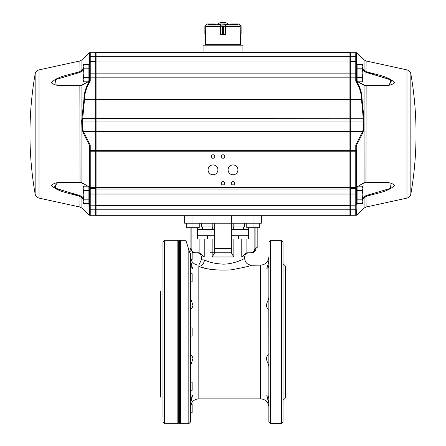 <?xml version="1.0" encoding="UTF-8"?>
<svg xmlns="http://www.w3.org/2000/svg" width="446" height="446" viewBox="0 0 446 446"><rect width="100%" height="100%" fill="white"/><g stroke="black" fill="none" stroke-linecap="round" stroke-linejoin="round"><path stroke-width="0.67" d="M207.373 23.95L214.966 23.95L215.385 24.368L214.844 24.117L214.844 24.786L215.373 24.786M206.911 24.095L204.881 26.453L204.881 33.957L205.918 34.203L206.091 26.386M214.894 23.95L207.34 24.117L214.966 24.117M205.879 34.203L205.299 34.37L205.695 34.37L205.578 44.712L240.422 44.712L240.305 34.37L240.706 34.37L240.305 34.37M204.881 26.386L204.881 33.957M205.043 34.281L204.881 26.448M204.881 34.013L205.115 34.331M205.205 25.79L206.866 24.313L205.272 25.907L205.322 34.37M220.748 25.98L222.342 26.453L220.748 25.98L220.051 24.117L217.72 24.117L218.139 24.368M227.85 24.368L228.268 24.117L228.252 24.786M220.435 26.386L220.497 34.37L225.18 34.37L223.691 33.957L225.542 34.203L225.592 26.386M220.486 34.203L222.337 33.957L220.497 34.37M224.974 26.024L223.697 26.453L225.286 25.98L224.99 26.108L224.974 34.281M217.72 24.117L217.72 24.786L217.888 23.95L225.827 24.313L225.347 25.907L225.18 34.37L225.503 34.37L220.854 34.37L220.686 25.907L225.286 25.98M217.888 23.95L228.101 23.95L228.268 24.786M220.051 24.117L228.09 23.95L225.827 24.313M225.185 25.79L225.971 24.117M221.054 26.024L221.054 34.281M220.196 24.313L220.842 25.79M240.082 34.203L241.119 33.957L240.879 25.862L241.119 26.453L238.66 24.117L230.615 24.368L231.034 23.95L238.627 23.95M239.909 26.386L240.082 26.799M231.034 24.117L238.66 24.117M240.723 34.37L241.119 33.957L240.762 34.203M241.119 26.386L240.957 34.281M240.851 25.98L239.089 24.095M240.678 34.37L240.807 25.79M239.134 24.313L240.795 25.79M231.034 23.95L230.615 24.786L229.277 24.786A9.171 9.171 0 0 0 216.723 24.786L215.385 24.786L215.385 24.368L215.385 24.786M237.952 24.786L226.167 24.786M230.627 24.786L231.167 24.786L231.106 23.95M219.833 24.786L208.048 24.786M83.575 203.521L83.151 201.352L83.575 199.189L83.151 194.857L83.575 190.526L83.151 188.357L83.575 186.194L83.151 188.357L83.151 202.356L83.575 203.521L88.905 203.521L88.905 199.189L83.575 199.189M87.784 186.194L83.575 186.194L83.151 188.357M88.905 187.041L88.905 190.526L83.575 190.526M88.905 190.526L88.905 199.189M83.575 81.802L83.151 79.633L83.575 77.47L83.151 73.138L83.575 68.807L83.151 66.638L83.575 64.475L83.151 66.638L83.151 80.642L83.575 81.802L87.784 81.802M83.151 66.638L83.575 64.475L88.905 64.475L88.905 80.732M88.905 77.47L83.575 77.47M88.905 68.807L83.575 68.807M358.216 81.802L362.425 81.802L362.849 79.633L362.849 73.138L362.425 77.47L362.849 80.642L362.425 81.802M357.095 80.732L357.095 77.47L362.425 77.47M362.425 68.807L362.849 73.138L362.849 66.638L362.425 68.807L357.095 68.807L357.095 64.475L362.425 64.475L362.849 66.638M357.095 77.47L357.095 68.807M362.849 201.352L362.425 203.521L362.849 201.352L362.425 203.521L357.095 203.521L357.095 199.189L362.425 199.189L362.849 201.352L362.849 194.857L362.425 199.189M362.425 190.526L362.849 194.857L362.849 188.357L362.425 190.526L357.095 190.526L357.095 187.041M357.095 199.189L357.095 190.526M362.776 187.487L362.425 186.194L362.849 188.357L362.425 186.194L358.216 186.194M356.086 215.212A0.836 0.836 0 0 1 355.763 215.279L355.763 209.804L350.344 209.804L350.344 215.279L349.926 215.697L349.926 52.293L350.344 52.712L350.344 209.804L96.074 209.804L96.074 215.697L349.926 215.697L350.344 215.279L355.763 215.279L350.344 215.279M89.914 215.212A0.836 0.836 0 0 0 90.237 215.279L95.656 215.279L96.074 215.697L95.656 215.279L95.656 52.712L96.074 52.293L349.926 52.293L96.074 52.293L96.074 61.052L349.926 61.052L96.074 61.052L96.074 209.804L89.401 209.815L89.401 204.346L89.401 214.448A0.836 0.836 0 0 0 89.757 215.128M190.409 215.697L181.907 215.697M264.093 215.697L255.591 215.697M167.06 52.293L170.562 52.293M187.9 52.293L191.401 52.293M217.916 169.842A4.917 4.917 0 0 0 210.534 165.583A4.917 4.917 0 0 0 210.534 174.102A4.917 4.917 0 0 0 217.916 169.842M237.924 169.842A4.917 4.917 0 0 0 230.543 165.583A4.917 4.917 0 0 0 230.543 174.102A4.917 4.917 0 0 0 237.924 169.842M214.749 156.507A1.751 1.751 0 0 0 212.123 154.991A1.751 1.751 0 0 0 212.123 158.023A1.751 1.751 0 0 0 214.749 156.507M224.751 156.507A1.751 1.751 0 0 0 222.125 154.991A1.751 1.751 0 0 0 222.125 158.023A1.751 1.751 0 0 0 224.751 156.507M224.751 183.183A1.751 1.751 0 0 0 222.125 181.667A1.751 1.751 0 0 0 222.125 184.7A1.751 1.751 0 0 0 224.751 183.183M234.752 183.183A1.751 1.751 0 0 0 232.126 181.667A1.751 1.751 0 0 0 232.126 184.7A1.751 1.751 0 0 0 234.752 183.183M356.599 201.821A0.836 0.496 180 0 0 357.095 202.272M357.095 187.487L356.599 187.989L356.599 187.353L356.599 204.764A0.836 0.719 0 0 1 356.839 204.257L356.839 213.874L356.371 215.028C357.547 215.033 357.547 215.033 356.371 215.028C357.547 215.033 357.547 215.033 356.371 215.028L355.763 215.279C356.962 215.279 356.962 215.279 355.763 215.279L356.36 215.028A0.836 0.836 0 0 1 356.243 215.128M356.839 64.893L356.839 63.995A0.836 0.697 103.3 0 1 356.839 64.893L357.095 65.205M356.767 80.358L356.599 79.042L356.599 80.007A0.836 0.546 180 0 0 356.755 80.33L356.599 79.182M362.849 69.069L366.144 71.633C375.844 74.655 388.862 76.21 394.671 82.778C388.706 87.645 375.861 85.532 366.144 85.554L364.07 85.275L358.021 81.88L356.833 80.559L356.538 81.088C360.206 87.215 362.063 93.415 362.096 99.692L364.07 119.35L363.479 119.467A82.499 82.499 0 0 0 363.256 118.38L361.505 99.558C361.455 93.309 359.537 87.148 355.763 81.083L356.449 80.743L356.599 77.169L90.237 77.169L90.237 73.138L355.763 73.138L355.763 61.464L350.344 61.464L349.926 61.052L350.344 61.464M367.721 72.637L391.917 80.263L388.711 85.231L376.82 85.849M356.599 204.346A0.836 0.831 -0 0 1 355.763 205.182L355.763 209.804L356.599 209.815L356.599 214.448A0.836 0.836 0 0 1 356.36 215.028L356.599 214.448A0.836 0.82 180 0 1 356.839 213.874M362.849 197.628L365.965 195.61L390.579 188.363L389.888 183.061L377.857 182.347L365.965 182.704L366.144 85.554L363.769 84.879A0.836 0.574 -69.5 0 1 364.07 85.275L364.07 129.123L362.252 133.995L356.51 145.346L356.839 146.6L356.839 187.036L364.07 182.721L366.144 182.436C375.844 182.475 388.862 180.312 394.671 185.274C388.706 191.786 375.861 193.347 366.144 196.357L362.849 198.927M89.401 201.821A0.836 0.496 -0 0 1 88.905 202.272M88.905 187.487L89.401 187.989L89.401 187.353L89.401 204.764A0.836 0.719 180 0 0 89.161 204.257L88.224 203.521M89.401 79.182L89.462 81.088C85.794 87.215 83.937 93.415 83.904 99.692A0.836 0.396 -1.8 0 1 84.495 99.558L82.744 118.38L363.852 118.257M89.211 61.035A0.836 0.769 -12 0 0 89.429 60.662L89.429 61.905A0.836 0.808 0 0 1 90.237 61.292L90.237 60.182A0.836 0.636 0 0 0 89.429 60.662L89.401 53.548L89.401 60.071A0.836 0.753 0 0 1 89.161 60.6L89.401 64.28L88.905 65.205M89.401 62.301A0.836 0.836 0 0 1 90.237 61.464A0.836 0.836 0 0 0 89.401 62.301L89.401 80.001A0.836 0.546 0 0 1 89.245 80.33L89.401 79.042M78.279 195.354L54.033 187.705L57.356 182.754L69.175 182.141M88.905 203.159L89.161 213.874A0.836 0.82 180 0 1 89.401 214.448L90.237 215.279L89.401 214.448A0.836 0.82 -0 0 0 89.161 213.874L89.629 215.028C88.453 215.033 88.453 215.033 89.629 215.028C88.453 215.033 88.453 215.033 89.629 215.028L90.237 215.279L89.401 214.448L90.237 215.279A0.836 0.836 0 0 1 89.401 214.448L90.237 215.279C89.038 215.279 89.038 215.279 90.237 215.279L95.656 215.279M83.151 198.927L79.856 196.357C70.139 193.347 57.294 191.786 51.329 185.274C57.138 180.312 70.156 182.475 79.856 182.436L81.93 182.721L89.161 187.036L89.401 187.844M83.904 99.692L81.668 120.916L81.93 129.123L83.748 133.995L89.49 145.346L90.237 145.19L89.568 145.63A0.836 0.557 52.3 0 0 89.49 145.346L89.161 146.6L89.161 187.036A0.836 0.541 0 0 1 89.401 187.42L89.401 186.874M87.979 81.88A0.836 0.407 -126.6 0 1 88.074 81.59L89.055 80.503L87.979 81.88L81.93 85.275L79.856 85.554C70.139 85.532 57.294 87.645 51.329 82.778C57.138 76.21 70.156 74.655 79.856 71.633L83.151 69.069M203.075 52.293L203.075 45.208L242.925 45.208L242.925 52.293M231.541 45.208L231.541 44.712M214.459 44.712L214.459 45.208M89.429 146.093L89.401 151.216L89.161 146.6M90.237 60.182L90.237 56.726L89.401 56.832L89.161 52.962L89.629 52.968M89.261 61.593L89.25 61.292M89.211 62.228A0.836 0.697 8.3 0 0 89.429 61.905L89.401 62.278A0.836 0.73 0 0 1 89.161 62.791M356.599 64.28L356.571 61.905A0.836 0.808 180 0 0 355.763 61.292L355.763 56.726L90.237 56.726L90.237 52.712L95.656 52.712L90.237 52.712A0.836 0.836 0 0 0 89.401 53.548L89.64 52.968M89.401 73.138L90.237 73.138L90.237 61.464L95.656 61.464L96.074 61.052L95.656 61.464M83.151 197.628L80.035 195.61L55.421 188.363L56.112 183.061L68.143 182.347L80.035 182.704L79.856 85.554L82.231 84.879A0.836 0.574 -110.5 0 0 81.93 85.275L81.93 119.35L82.521 119.467A82.499 82.499 0 0 1 82.744 118.38L82.148 118.257M82.521 128.9L83.369 131.369L362.631 131.369L363.479 128.9L363.791 121.028L82.209 121.028L82.521 128.9L81.93 129.123L81.93 182.721A0.836 0.574 -69.5 0 0 82.231 183.116L86.513 185.319L89.094 187.192M89.958 215.234L90.237 215.279L90.237 188.602L95.656 188.602L96.074 189.02L349.926 189.02L350.344 188.602L355.763 188.602A0.836 0.836 0 0 0 356.599 187.766M89.401 80.007L89.551 80.743L90.237 81.083C86.463 87.148 84.545 93.309 84.495 99.558L361.505 99.558A0.836 0.396 -178.2 0 1 362.096 99.692M89.401 187.621L89.401 187.766A0.836 0.836 0 0 0 90.237 188.602L90.237 145.19L83.369 131.369A0.836 0.318 -22.3 0 0 82.778 131.693M89.401 151.216L89.401 187.353L355.763 187.353L355.763 151.216L89.401 151.216L89.401 150.709A0.836 0.34 180 0 1 90.237 150.369L355.763 150.369L355.763 145.19L362.631 131.369A0.836 0.318 -157.7 0 1 363.222 131.693M89.401 77.169L90.237 77.169L90.237 81.083L89.462 81.088A0.836 0.686 -81.7 0 0 89.551 80.743M89.161 60.6L89.161 52.962A0.836 0.831 -90 0 1 89.752 52.712M83.151 70.362L80.035 72.38L55.365 79.656L56.151 84.941L68.143 85.643L80.035 85.286L68.171 85.643M89.161 63.995A0.836 0.697 76.7 0 0 89.161 64.893M35.15 73.93A350.143 350.143 0 0 0 35.15 194.066L35.15 73.93C35.624 71.8 36.912 70.462 39.014 69.899L79.856 60.985L81.93 59.848L81.93 70.334L82.521 70.981M79.856 60.985L80.035 72.38M88.074 81.59A0.836 0.407 -126.6 0 1 88.074 81.585A0.836 0.407 -126.6 0 1 88.085 81.579L82.231 84.879M82.521 197.009L81.93 197.656L81.93 208.148L89.339 215.279M80.035 195.61L79.856 207.005L81.93 208.148M82.521 183.116A0.836 0.574 -69.5 0 1 82.231 183.116L68.171 182.347M357.776 203.521L356.839 204.257L357.095 203.159M356.599 150.709L356.599 151.216L355.763 151.216L355.763 150.369A0.836 0.34 0 0 1 356.599 150.709L356.839 146.6M356.599 187.42L356.599 186.874L356.599 187.42A0.836 0.541 180 0 1 356.839 187.036L356.599 187.844M356.739 61.593L356.75 61.292M356.371 52.968L356.839 52.962L356.599 60.071L356.599 53.548A0.836 0.836 0 0 0 355.763 52.712L350.344 52.712L349.926 52.293M356.839 62.791A0.836 0.73 180 0 1 356.599 62.278L356.599 60.071A0.836 0.753 180 0 0 356.839 60.6L356.839 63.995M356.599 62.278L356.599 77.169M356.839 60.6L356.839 52.962A0.836 0.831 -90 0 0 356.248 52.712L350.344 52.712M356.248 52.712L355.763 52.712L355.763 56.726L356.599 56.832M356.599 64.698L356.599 62.301A0.836 0.836 0 0 0 355.763 61.464L355.763 61.292M356.599 151.216L356.599 187.353L355.763 187.353L355.763 194.021L89.401 194.021M356.371 215.028L355.763 215.279L356.599 214.448L355.763 215.279A0.836 0.836 0 0 0 356.599 214.448M356.599 146.695L356.432 145.63L355.763 145.19L356.51 145.346A0.836 0.557 127.7 0 0 356.432 145.63L356.599 146.695M356.789 61.035A0.836 0.769 -168 0 1 356.571 60.662A0.836 0.636 180 0 0 355.763 60.182M356.599 62.301L356.599 62.301A0.836 0.836 0 0 0 355.763 61.464M355.763 81.083L356.449 80.743A0.836 0.686 -98.3 0 0 356.538 81.088L355.763 81.083L355.763 73.138L356.599 73.138M363.479 183.116A0.836 0.574 -110.5 0 0 364.07 182.721L364.07 129.123L363.479 128.9M356.571 61.905A0.836 0.697 171.7 0 0 356.789 62.228M377.829 85.643L365.965 85.286L377.851 85.643L389.849 84.941L390.635 79.656L365.965 72.38L362.849 70.362M356.906 187.192L359.487 185.319L363.769 183.116L377.829 182.347M410.85 73.93L410.85 194.066A350.143 350.143 0 0 0 410.85 73.93C410.376 71.8 409.088 70.462 406.986 69.899L366.144 60.985L364.07 59.848L364.07 70.334L363.479 70.981M366.144 60.985L365.965 72.38M358.021 81.88A0.836 0.407 -53.4 0 0 357.926 81.59A0.836 0.407 -53.4 0 0 357.926 81.585A0.836 0.407 -53.4 0 0 357.915 81.579L356.945 80.503M363.479 197.009L364.07 197.656L364.07 208.148L356.661 215.279M365.965 195.61L366.144 207.005L364.07 208.148M96.074 52.293L95.656 52.712M268.854 354.598L268.247 355.033C265.983 356.7 265.983 359.688 268.247 364.003L268.854 366.651L268.854 398.73L268.247 396.583L266.814 395.546L268.854 403.691M268.793 354.598L268.854 354.944M268.247 355.033L268.854 355.033M268.247 299.985L268.854 297.337L268.854 309.312L268.247 308.961C265.983 307.288 265.983 304.3 268.247 299.985L268.854 299.985M268.854 260.302L268.247 263.692L268.854 263.692M184.65 223.201L184.65 215.697L184.65 223.201L261.35 223.201L261.35 215.697M180.485 240.288L180.485 423.7L188.82 423.7L188.82 249.71L185.848 240.288L180.485 240.288L178.261 240.717L178.261 423.276L177.146 423.7L164.641 423.7L164.641 240.288L162.974 241.961L162.974 409.333M177.146 423.7L177.146 240.288L178.261 240.717M162.974 401.316L162.974 371.596M162.974 360.708L162.974 377.89M162.974 297.515L162.974 309.05M162.974 256.907L162.974 268.442M162.974 417.032L162.974 408.692M162.974 331.997L162.974 323.657M162.974 292.398L162.974 277.763M162.974 255.296L162.974 246.961M162.974 340.331L162.974 354.944M188.82 249.71L190.487 254.989L190.487 422.033L188.82 423.7M160.476 291.143L160.476 397.035L160.476 291.143M190.487 408.692L190.487 399.058L192.521 395.546L190.487 403.474M190.487 386.23L190.487 381.609L190.905 381.146L190.905 382.172M190.487 337.143L190.487 331.997M190.487 303.28L190.487 308.632C191.172 309.63 191.997 308.582 192.967 305.493L190.487 297.973M190.487 297.515L190.487 277.763M190.487 281.822L192.154 281.822L192.154 273.705L190.487 273.705L190.487 264.935M190.487 256.907L190.487 262.677M190.487 255.296L190.487 253.406L189.985 253.406L190.386 254.672M250.964 265.264L260.514 265.136L260.514 398.858L198.821 398.858C194.952 399.064 192.31 400.976 190.905 404.589L190.487 407.036M190.487 381.609L190.487 366.015L192.967 358.5C192.003 355.412 191.178 354.364 190.487 355.362L190.776 354.944M190.487 366.015L190.632 336.055M198.821 398.858L198.821 266.502C198.821 264.684 198.821 264.684 198.821 266.502C206.537 269.429 217.163 270.566 230.705 269.908C243.605 267.617 250.49 266.022 251.343 265.136C250.507 266.017 243.633 267.606 230.716 269.902C217.185 270.566 206.554 269.429 198.821 266.502C202.055 265.861 203.95 263.681 204.513 259.968C208.834 262.259 215 263.653 223 264.149C234.524 264.277 244.971 258.228 244.676 258.463C244.971 258.228 234.535 264.272 223 264.149L223.234 264.149M190.487 327.124L190.632 327.938M190.487 282.379L190.737 282.909M190.905 282.842L190.905 281.822M190.487 260.52L192.521 268.442L190.52 265.599M190.487 256.957L190.905 259.399C192.31 263.012 194.952 264.924 198.821 265.136L201.324 259.929L201.324 256.963L204.229 256.963L204.229 239.039L214.665 239.039M202.556 267.561L204.736 268.107M208.46 268.899L212.564 269.574M201.642 259.784L204.513 259.968M234.953 262.371L234.663 262.454M230.61 263.419L229.071 263.686M205.06 260.208L204.686 260.046M268.854 354.676L268.793 309.39M268.854 297.337L268.854 265.259L268.247 267.41L266.814 268.442L268.247 263.692M190.866 259.355L192.154 259.355L192.154 252.174C190.598 250.981 190.598 250.981 192.154 252.174M190.487 390.289L192.154 390.289L192.154 382.172L190.487 382.172M190.487 412.751L192.154 412.751L192.154 404.633L190.866 404.633M214.665 223.201L214.665 252.798L231.335 252.798L214.665 252.798L231.335 252.798L233.838 256.963L233.838 239.039L248.344 239.039L248.344 227.7M268.854 396.583L268.854 407.081M268.854 256.907L268.854 292.398M268.854 265.259L268.854 422.005L268.854 400.296L268.247 400.296M268.854 395.546L268.854 371.596L268.854 395.546M268.247 308.961L268.854 308.961M190.905 250.959L190.905 250.959C190.163 249.894 190.163 249.894 190.905 250.959M192.154 252.235L194.239 252.798L198.537 252.798C196.708 252.798 196.708 252.798 198.537 252.798L199.897 252.999L204.229 256.963M190.358 250.15L190.068 248.628L191.144 248.628C191.434 251.193 192.873 252.581 195.471 252.798M268.247 364.003L268.854 364.003M190.487 336.055L192.154 336.055L192.154 327.938L190.487 327.938M283.026 400.357L285.524 397.854L285.524 266.134L283.026 263.636M233.838 239.039L231.335 239.039M197.656 227.7L197.656 239.039L204.229 239.039M201.324 256.963C201.101 254.454 199.713 253.066 197.154 252.798L199.897 252.999L199.897 239.039M214.665 252.798L212.162 256.963L233.838 256.963M247.463 252.798L246.103 252.999L241.771 256.963L244.676 256.963C244.899 254.454 246.287 253.066 248.846 252.798L247.463 252.798C249.292 252.798 249.292 252.798 247.463 252.798L250.529 252.798C253.122 252.587 254.566 251.198 254.856 248.628L254.856 227.7M191.144 248.628L191.144 227.7M283.026 407.081L283.026 256.907M281.359 240.316L283.026 241.983L283.026 422.005L281.359 423.678L281.359 240.316L270.521 240.316L270.521 423.678L268.854 422.005M248.344 235.705L231.335 235.705M214.665 235.705L197.656 235.705M214.665 248.628L231.335 248.628L231.335 252.798L210.077 252.798M231.335 248.628L231.335 215.697M248.344 229.45L231.335 229.45M214.665 229.45L197.656 229.45M212.681 229.45L212.681 226.953M233.319 229.45L233.319 226.953M243.633 226.953L243.633 229.45M202.367 226.953L202.367 229.45M201.402 223.201L201.402 226.953L214.665 226.953M231.335 226.953L244.598 226.953L244.598 223.201M233.799 223.201L233.799 226.953M212.201 226.953L212.201 223.201M186.735 223.201L186.735 227.7L199.239 227.7L199.239 223.201M192.99 215.697L192.99 227.7M255.932 248.21L257.18 247.792L255.932 247.792M246.761 223.201L246.761 227.7L259.265 227.7L259.265 223.201M253.01 215.697L253.01 227.7M207.34 24.117L206.866 24.313M222.337 26.453L222.342 33.957L222.337 26.453L223.691 26.453L223.697 33.957L223.697 26.453M222.337 33.957L223.697 33.957M241.119 33.957L241.119 26.453M220.029 25.026L207.407 25.026M238.593 25.026L225.971 25.026M239.792 26.13L225.503 26.13M220.497 26.13L206.208 26.13M220.486 26.71L205.963 26.71M240.037 26.71L225.542 26.71M356.599 194.021L355.763 194.021L355.763 205.182L350.344 205.182L349.926 205.595L96.074 205.595L95.656 205.182L90.237 205.182A0.836 0.831 180 0 1 89.401 204.346M406.986 69.899L406.986 198.096L366.144 207.005M39.014 69.899L39.014 198.096L79.856 207.005M81.668 120.916L82.209 121.028L82.521 119.467M364.332 120.916L363.791 121.028L363.479 119.467M179.37 240.717L179.37 423.276L178.261 423.276M212.162 256.963L212.162 239.039M241.771 256.963L241.771 239.039M246.103 252.999L246.103 239.039M254.856 248.628L255.932 248.628C255.681 251.159 254.292 252.547 251.761 252.798M215.385 24.368L214.966 23.95M220.48 26.799L220.435 26.431M230.615 24.368L230.615 24.786M89.401 201.72L88.905 202.222M89.401 66.27L88.905 65.774M89.2 80.202L88.905 80.503M356.8 80.202L357.095 80.503M356.599 66.27L357.095 65.774M356.599 201.72L357.095 202.222M410.85 194.066C410.376 196.19 409.088 197.533 406.986 198.096M35.15 194.066C35.624 196.19 36.912 197.533 39.014 198.096M81.93 59.848L89.339 52.712M364.07 59.848L356.661 52.712M356.042 215.234L355.763 215.279M363.769 84.879L357.926 81.59M238.839 45.208L238.839 44.712M207.161 45.208L207.161 44.712M177.146 240.288L164.641 240.288M180.485 423.7L179.37 423.276M164.641 423.7L162.974 422.033M190.487 381.079L190.487 371.596M251.343 265.136C247.29 264.74 245.071 262.516 244.676 258.463L244.676 256.963M260.514 265.136C265.041 264.79 267.79 262.399 268.771 257.972L268.854 256.796M260.514 398.858C265.041 399.203 267.79 401.59 268.771 406.016L268.854 407.192M190.905 251.126L189.299 251.237M270.521 240.316L268.854 241.983M190.068 248.628L190.068 227.7M207.58 235.705L207.58 239.039M238.42 235.705L238.42 239.039M281.359 423.678L270.521 423.678M255.932 248.628L255.932 227.7M257.18 247.792L257.18 227.7"/></g></svg>
